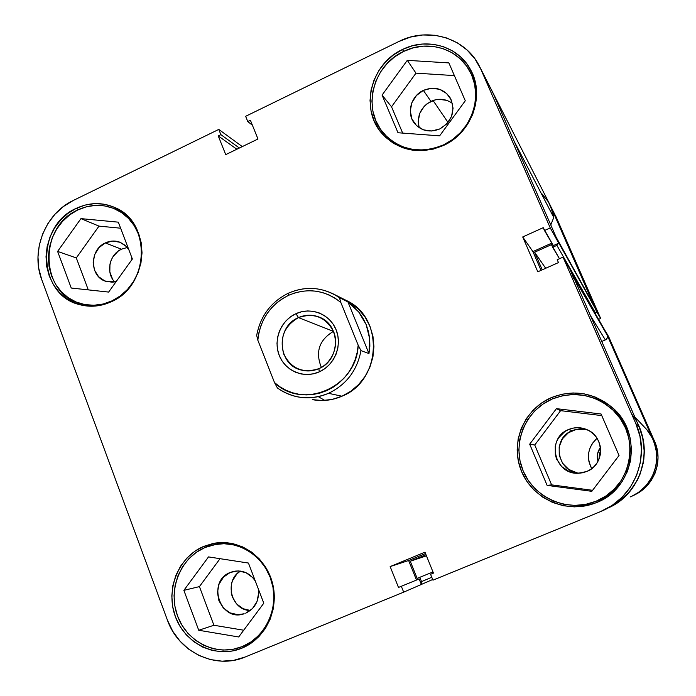 <?xml version="1.0" encoding="UTF-8"?>
<svg xmlns="http://www.w3.org/2000/svg" width="696" height="696" viewBox="0 0 696 696"><rect width="100%" height="100%" fill="white"/><g stroke="black" fill="none" stroke-linecap="round" stroke-linejoin="round"><path stroke-width="1.04" d="M634.126 495.091L639.728 491.959L646.071 486.765L651.247 480.431L655.058 473.202L657.346 465.354L658.033 457.194L657.085 449.059L654.536 441.247L608.765 336.925L605.407 331.061L653.179 439.968L654.536 441.247L608.765 336.925L605.407 331.061L653.179 439.968L655.832 448.128L656.824 456.628L656.111 465.154L653.718 473.35L649.733 480.91L644.331 487.522L637.71 492.951L631.811 496.239M598.003 461.248C596.568 456.237 597.377 451.626 600.422 447.424L597.551 453.853L598.003 461.248M600.648 450.303L599.195 458.629L599.352 454.183L600.648 450.303L600.265 454.801L599.012 459.099L596.924 463.066L594.106 466.538L590.652 469.391L586.702 471.514L578.124 473.263C553.938 474.585 546.116 437.74 568.684 429.475C574.678 427.057 580.69 427.083 586.719 429.554C604.876 436.383 604.92 464.902 586.702 471.514L582.404 472.819L577.941 473.263L573.461 472.828L569.154 471.531L561.698 466.598L556.678 459.23L555.338 454.967L555.251 446.11L556.495 441.847L558.557 437.906L564.769 431.598L568.684 429.475L572.199 430.694L568.684 429.475L572.947 428.144L577.402 427.675L581.873 428.075L586.189 429.336L590.182 431.407L593.697 434.217L596.602 437.654L598.786 441.595L600.152 445.875L600.648 450.329M541.627 193.453L548.457 201.971L552.711 212.071L553.772 217.5L550.701 206.347L596.959 311.791L600.665 318.455L598.595 319.36L600.665 318.455L556.295 217.309L550.701 206.347L596.724 311.895L600.665 318.455L555.278 215.177M550.701 206.347L549.797 204.415M634.117 495.091C654.075 486.4 663.706 461.022 654.536 441.247L653.179 439.968C662.757 460.63 652.674 487.165 631.82 496.231L630.132 496.961M443.796 145.307L443.5 144.907C420.514 154.173 400.748 150.536 384.218 134.006C361.65 110.264 372.125 65.642 403.497 51.487C427.283 39.367 457.994 48.25 469.835 71.209C484.146 96.144 471.062 132.745 443.5 144.907L443.796 145.307M598.995 500.207L592.018 502.721C564.334 511.821 532.327 496.065 522.418 469.113C512.152 442.282 525.819 410.118 552.276 398.973C573.252 390.952 592.688 393.945 610.601 407.952C641.912 432.625 633.456 487.539 596.063 501.242L598.995 500.207C606.381 497.144 612.776 492.664 618.178 486.774L608.347 495.23L598.995 500.207M251.595 642.869L241.634 646.845C216.656 656.833 186.745 642.025 177.419 615.647C167.736 589.416 180.508 557.792 204.972 547.508L216.386 544.246C240.511 540.4 265.602 557.731 272.092 583.274C278.818 608.739 265.376 637.266 242.33 646.567L242.138 646.645M112.621 301.072L111.969 300.881C101.738 305.544 91.437 306.492 81.041 303.717C40.055 294.347 37.949 227.079 77.7 210.001C90.471 204.067 103.095 203.815 115.579 209.244C151.493 223.573 149.266 285.395 111.969 300.881L112.621 301.072M353.82 306.692L356.248 307.127M612.741 407.978C606.808 403.236 600.213 399.817 592.94 397.738L598.221 399.521L607.886 404.48M551.458 397.564C573.33 389.229 593.505 392.474 611.993 407.308C643.513 432.903 634.526 488.635 596.428 502.608L606.364 497.318L615.055 490.184L622.163 481.458L627.4 471.497L630.559 460.691L631.507 449.468L630.228 438.262L626.757 427.527L621.25 417.678L613.933 409.1L605.094 402.114L595.08 396.981L584.292 393.901L573.147 392.962L562.055 394.206L551.458 397.564L541.74 402.897L533.267 410.005L526.35 418.609L521.243 428.397L518.137 438.993L517.145 449.999L518.32 461.013L521.608 471.618L526.898 481.415L533.997 490.027L542.654 497.127L552.528 502.434L563.264 505.731L574.452 506.879L585.649 505.827L593.062 503.861C564.621 513.665 531.361 497.727 520.947 469.974C510.151 442.36 524.158 409.065 551.458 397.564L553.285 398.547L551.458 397.564M473.741 76.917L471.349 74.02M402.453 49.503C426.918 37.027 458.533 46.206 470.653 69.87C485.243 95.483 471.775 132.98 443.526 145.438L452.818 139.948L460.978 132.779L467.668 124.219L472.627 114.605L475.655 104.313L476.63 93.742L475.525 83.329L472.384 73.463L467.338 64.537L460.587 56.898L452.409 50.843L443.126 46.58L433.095 44.283L422.707 44.013L412.363 45.779L402.453 49.503L393.344 55.036L385.384 62.162L378.859 70.609L374.022 80.066L371.038 90.167L370.028 100.537L371.038 110.794L374.013 120.547L378.876 129.439L385.427 137.112L393.44 143.289L402.61 147.709L412.589 150.206L423.011 150.667L433.451 149.057L443.526 145.438C419.984 154.938 399.721 151.241 382.748 134.354C359.467 110.003 370.185 64.076 402.453 49.503L403.715 51.382L402.453 49.503M76.134 208.391C89.279 202.275 102.269 202.031 115.11 207.634C151.928 222.407 149.579 285.83 111.317 301.716L119.773 296.661L127.237 289.98L133.406 281.923L138.043 272.806L140.949 262.992L142.028 252.857L141.227 242.808L138.582 233.247L134.215 224.53L128.29 217.013L121.043 210.975L112.778 206.634L103.8 204.163L94.456 203.632L85.121 205.068L76.134 208.391L67.834 213.472L60.543 220.127L54.514 228.088L49.99 237.058L47.119 246.697L46.023 256.65L46.736 266.551L49.251 276.007L53.453 284.681L59.212 292.233L66.311 298.375L74.481 302.856L83.416 305.509L92.768 306.214L102.19 304.935L111.317 301.716C100.842 306.492 90.289 307.467 79.648 304.648C37.506 295.104 35.287 225.948 76.134 208.391L78.744 209.513L76.134 208.391M223.077 542.532L220.023 543.672M203.571 546.438L215.429 543.063C240.181 539.183 265.889 557.009 272.51 583.231C279.383 609.374 265.567 638.641 241.921 648.176L250.917 643.339L258.842 636.692L265.367 628.497L270.248 619.066L273.276 608.783L274.337 598.047L273.397 587.285L270.5 576.914L265.75 567.344L259.356 558.949L251.569 552.05L242.686 546.899L233.073 543.689L223.103 542.532L213.133 543.463L203.571 546.438L194.749 551.328L187.015 557.948L180.647 566.048L175.888 575.314L172.904 585.406L171.816 595.95L172.66 606.538L175.409 616.787L179.977 626.296L186.189 634.717L193.819 641.721L202.579 647.028L212.141 650.429L222.146 651.778L232.203 651.021L241.347 648.411C215.69 658.747 184.919 643.574 175.305 616.482C165.317 589.529 178.428 557.009 203.571 546.438L212.445 545.02L203.571 546.438M333.036 293.808L347.922 301.899L358.736 311.991L366.183 324.614L369.689 338.839L368.967 353.568L360.972 350.627L358.179 345.181C356.952 387.002 302.943 410.614 274.529 382.617L257.825 340.196L256.685 335.376C260.452 315.923 271.031 301.855 288.431 293.173C271.031 301.855 260.452 315.923 256.685 335.376L257.825 340.196C260.13 319.525 270.396 304.561 288.614 295.295L288.431 293.173C303.5 286.613 318.368 286.822 333.036 293.808L346.277 300.437C384.279 317.367 381.652 380.834 341.98 396.215L350.897 391.178L358.736 384.436L365.183 376.266L369.985 366.983L372.934 356.944L373.935 346.556L372.943 336.22L369.994 326.354L365.217 317.332L358.814 309.511L351.019 303.186M230.263 572.434L233.691 571.346C242.721 569.867 249.934 573.104 255.328 581.064L252.683 577.549L246.01 572.695L238.145 570.903L230.263 572.434C206.434 581.273 220.154 622.537 244.174 613.768L237.797 614.69L229.924 612.837L223.303 607.939L218.918 600.744L217.439 592.366L219.075 584.048L223.573 577.054L230.263 572.434M258.242 588.712C259.591 600.109 255.415 608.278 245.714 613.202L252.465 608.591L257.007 601.553L258.642 593.175L258.242 588.712M112.526 279.079L109.838 271.979L109.959 264.184L111.082 260.4L112.865 256.885L118.129 251.169L121.4 249.194L127.246 247.498L121.4 249.194L105.348 242.913C110.325 240.625 115.275 240.433 120.208 242.33L125.054 245.279L128.812 249.664L126.359 246.506L120.13 242.304L112.761 241.042L105.348 242.913L121.4 249.194C109.316 254.466 105.566 272.893 114.744 281.958M131.492 256.702L131.831 259.747L131.492 256.702M452.496 103.487C445.918 98.719 438.732 98.014 430.946 101.381L423.368 90.393C434.321 86.095 443.178 88.444 449.955 97.449C455.932 110.438 452.565 120.93 439.872 128.908C429.815 132.91 421.358 131.074 414.512 123.392C406.212 113.37 410.884 95.961 423.368 90.393L430.946 101.381C420.393 107.558 416.521 116.362 419.314 127.803M587.833 430.067C582.526 428.397 577.315 428.606 572.199 430.694C550.841 438.497 557.357 473.28 580.273 473.141M596.168 502.712C588.973 505.105 581.595 506.001 574.035 505.4L589.129 504.574M611.967 409.091L615.473 412.18L622.363 420.262L627.983 430.572C624.634 422.533 619.658 415.669 613.054 409.988L610.627 407.978M248.837 644.679L247.297 644.983M600.326 511.699L432.947 580.177L430.572 574.287L433.443 573.112L424.978 552.172L390.151 566.579L398.486 587.45L401.331 586.284L403.671 592.157L245.236 656.981L233.847 660.304L222.067 661.174L210.349 659.564L199.16 655.562L188.912 649.333L179.994 641.129L172.747 631.272L167.423 620.136L41.734 279.609L38.811 268.543L37.975 256.972L39.263 245.331L42.613 234.065L47.911 223.573L54.949 214.264L63.475 206.486L73.167 200.526L218.779 129.421L73.167 200.526C45.318 213.463 30.476 250.838 41.734 279.609L167.423 620.136C178.428 652.013 215.351 669.926 245.236 656.981L403.671 592.157L401.331 586.284L398.486 587.45L416.486 580.064L408.63 560.515L425.526 553.529L408.63 560.515L416.486 580.064L419.157 578.968L398.486 587.45L390.151 566.579L408.63 560.515L390.151 566.579L424.978 552.172L433.443 573.112L430.572 574.287L433.443 573.112L430.572 574.287L432.947 580.177L600.326 511.699L611.975 505.522L622.172 497.162L630.515 486.939L636.657 475.255L640.355 462.588L641.468 449.416L639.955 436.288L635.883 423.707L639.05 426.683L570.746 270.596L563.029 257.129L635.883 423.707C650.621 455.558 635.013 496.657 602.91 510.577L600.326 511.699M479.553 66.494L492.176 91.272L479.466 66.311C465.633 37.819 427.996 26.561 398.991 41.429L245.645 116.302L247.767 121.548L252.422 125.254L247.767 121.548L250.403 120.26L257.981 139.009L225.721 154.625L218.257 135.929L220.876 134.65L218.779 129.421L242.304 146.604L218.779 129.421L220.876 134.65L218.257 135.929L225.721 154.625L257.981 139.009L250.403 120.26L247.767 121.548L245.645 116.302L398.991 41.429L410.579 37.053L422.681 34.974L434.835 35.261L446.588 37.941L457.472 42.908L467.068 49.99L474.985 58.934L480.91 69.382L550.249 227.914L558.749 243.182L493.542 94.169L480.91 69.382L550.249 227.914L544.472 230.524L543.228 227.679L522.713 236.962L537.808 271.805L558.462 262.583L557.218 259.721L563.029 257.129L635.883 423.707L639.05 426.683L570.746 270.596L563.029 257.129L557.218 259.721L558.462 262.583L537.808 271.805L522.713 236.962L543.228 227.679L553.329 245.61L558.749 243.182L493.56 94.204M116.119 281.663L105.931 281.367C89.575 276.851 89.21 249.751 105.348 242.913L99.041 247.619L94.769 254.44L93.177 262.357L94.508 270.161L98.571 276.677L104.757 280.923L112.126 282.237L116.119 281.663M240.372 571.068C223.703 580.699 231.185 610.61 250.36 610.488L243.078 608.704L236.623 603.954L232.351 596.977L231.255 592.975L231.316 584.71L232.481 580.76L236.857 573.965L240.372 571.068M639.006 426.587L642.678 437.61L644.296 452.087L643.826 459.36L640.346 473.48L637.388 480.136L629.236 492.168L618.509 501.964L608.208 507.95L616.691 503.217L626.235 495.395L634.039 485.834L639.789 474.907L643.252 463.058L644.287 450.738L642.869 438.454L639.05 426.683C652.848 456.489 638.258 494.908 608.208 507.95C643.435 493.012 655.632 443.952 631.646 414.033M541.053 270.361L532.918 251.604L551.85 243.087L532.918 251.604L522.713 236.962L532.918 251.604L541.053 270.361M421.367 584.466L419.157 578.968L401.331 586.284L419.157 578.968L421.367 584.466L403.671 592.157L421.367 584.466M576.845 472.741L568.806 469.443L562.638 463.362L559.253 455.419L559.166 446.823L562.377 438.871L568.397 432.755L576.34 429.406L584.997 429.336M418.635 125.315L418.226 121.295L419.784 113.283L424.238 106.288L427.37 103.521L434.826 99.954L438.88 99.302L446.841 100.381L450.451 102.077M312.374 399.635L322.326 400.522L332.331 399.374L341.98 396.215C332.314 400.383 322.422 401.514 312.295 399.626M220.04 558.679L199.43 586.606L213.907 625.26L243.722 630.219L213.907 625.26L199.43 586.606L220.04 558.679M120.617 228.201L98.989 226.122L76.308 257.92L88.279 289.875L76.308 257.92L98.989 226.122L120.617 228.201M454.384 75.603L415.982 73.15L391.526 106.793L402.662 133.093L391.526 106.793L415.982 73.15L454.384 75.603M423.368 90.393L431.529 88.235L439.724 89.332L446.702 93.516L451.391 100.172L453.07 108.28L451.469 116.597L446.832 123.844L439.872 128.908L431.668 131.013L423.481 129.856L416.547 125.628L411.919 118.972L410.283 110.908L411.884 102.66L416.469 95.456L423.368 90.393M386.393 136.433L388.298 139.635M601.762 415.59L560.619 410.657L534.745 445.014L551.623 484.868L592.583 490.306L551.623 484.868L534.745 445.014L560.619 410.657L601.762 415.59M324.806 400.426L318.29 396.65M558.749 243.182L553.329 245.61L544.472 230.524L550.249 227.914L558.749 243.182M218.257 135.929L236.857 149.24L218.257 135.929M220.876 134.65L239.372 148.022L220.876 134.65M108.646 292.076L132.37 258.99L118.311 222.163L80.945 218.622L98.989 226.122L80.945 218.622L57.611 251.413L76.308 257.92L57.611 251.413L71.253 288.04L108.646 292.076L132.37 258.99L118.311 222.163L80.945 218.622L57.611 251.413L71.253 288.04L108.646 292.076M77.7 210.001L86.452 206.764L95.552 205.372L104.644 205.894L113.387 208.304L121.443 212.532L128.499 218.413L134.267 225.739L138.521 234.221L141.097 243.539L141.871 253.318L140.827 263.184L137.991 272.736L133.475 281.619L127.472 289.458L120.208 295.965L111.969 300.881L103.086 304.022L93.916 305.266L84.799 304.587L76.099 302.003L68.138 297.636L61.222 291.659L55.61 284.307L51.513 275.86L49.068 266.646L48.363 257.007L49.433 247.306L52.226 237.919L56.637 229.184L62.509 221.432L69.617 214.951L77.7 210.001M263.784 603.215L248.446 563.055L208.513 556.904L183.866 590.356L199.43 586.606L183.866 590.356L198.734 630.263L213.907 625.26L198.734 630.263L238.702 636.971L263.784 603.215L248.446 563.055L208.513 556.904L183.866 590.356L198.734 630.263L238.702 636.971L263.784 603.215M204.972 547.508L214.29 544.62L223.99 543.715L233.708 544.837L243.069 547.97L251.717 552.981L259.295 559.706L265.524 567.875L270.144 577.193L272.971 587.285L273.885 597.768L272.849 608.217L269.9 618.231L265.15 627.4L258.799 635.387L251.082 641.86L242.33 646.567L232.864 649.342L223.068 650.081L213.333 648.768L204.015 645.462L195.48 640.294L188.05 633.482L181.995 625.278L177.55 616.012L174.87 606.042L174.044 595.724L175.105 585.458L178.011 575.635L182.648 566.605L188.851 558.723L196.385 552.276L204.972 547.508M619.048 455.462L601.074 413.998L556.426 408.656L560.619 410.657L556.426 408.656L529.682 444.178L534.745 445.014L529.682 444.178L547.108 485.382L551.623 484.868L547.108 485.382L591.817 491.324L619.048 455.462L601.074 413.998L556.426 408.656L529.682 444.178L547.108 485.382L591.817 491.324L619.048 455.462M552.276 398.973L562.594 395.702L573.391 394.501L584.248 395.415L594.749 398.416L604.493 403.41L613.098 410.214L620.223 418.574L625.582 428.162L628.958 438.611L630.202 449.512L629.271 460.439L626.2 470.957L621.102 480.658L614.185 489.149L605.729 496.1L596.063 501.242L585.571 504.382L574.67 505.409L563.777 504.296L553.32 501.085L543.698 495.917L535.276 489.01L528.36 480.623L523.201 471.088L519.999 460.761L518.859 450.034L519.816 439.315L522.844 428.997L527.82 419.47L534.554 411.084L542.81 404.167L552.276 398.973M439.62 135.851L465.285 100.763L448.877 62.91L407.29 60.343L415.982 73.15L407.29 60.343L382.069 95.091L391.526 106.793L382.069 95.091L397.99 132.745L439.62 135.851L465.285 100.763L448.877 62.91L407.29 60.343L382.069 95.091L397.99 132.745L439.62 135.851M403.497 51.487L413.154 47.859L423.229 46.145L433.338 46.406L443.108 48.65L452.148 52.8L460.117 58.708L466.685 66.146L471.601 74.829L474.655 84.433L475.725 94.578L474.776 104.87L471.827 114.884L466.999 124.245L460.482 132.579L452.548 139.557L443.5 144.907L433.695 148.431L423.525 149.988L413.38 149.544L403.663 147.117L394.728 142.81L386.924 136.799L380.538 129.326L375.805 120.669L372.899 111.169L371.925 101.181L372.908 91.08L375.805 81.241L380.521 72.036L386.872 63.806L394.632 56.872L403.497 51.487M298.471 317.602C284.185 325.998 279.296 338.212 283.811 354.238C291.459 368.906 303.151 373.709 318.89 368.636L319.246 371.873C303.987 378.807 285.273 371.012 279.253 355.439C273.006 339.961 280.801 320.465 295.965 313.678L298.471 317.602L333.436 331.374C319.186 339.944 315.157 351.95 321.352 367.375C315.157 351.95 319.186 339.944 333.436 331.374L298.471 317.602C305.5 314.54 312.521 314.418 319.534 317.228C340.91 325.058 340.544 360.137 318.89 368.636C313.165 371.116 307.345 371.603 301.42 370.089C277.434 364.913 275.39 326.807 298.471 317.602L295.965 313.678L290.676 316.741L286.039 320.804L282.228 325.685L279.383 331.218L277.626 337.195L276.999 343.372L277.556 349.531L279.253 355.439L282.037 360.859L285.804 365.6L290.415 369.463L295.696 372.308L301.446 374.013L307.441 374.518L313.452 373.796L319.246 371.873L324.597 368.828L329.304 364.756L333.175 359.832L336.055 354.238L337.83 348.2L338.439 341.954L337.856 335.733L336.107 329.791L333.262 324.353L329.425 319.629L324.754 315.801L319.438 313.017L313.67 311.373L307.684 310.938L301.707 311.712L295.965 313.678C311.034 306.658 329.895 314.122 336.107 329.791C342.545 345.355 334.602 365.183 319.246 371.873L318.89 368.636C332.349 362.755 339.309 345.399 333.671 331.748C325.824 317.089 314.096 312.374 298.471 317.602M328.503 393.318L341.98 396.215L328.503 393.318C318.481 397.66 308.224 398.843 297.731 396.877C290.284 395.398 283.507 392.422 277.391 387.942C293.225 398.86 310.259 400.652 328.503 393.318C346.312 384.74 357.135 370.516 360.972 350.627C357.135 370.516 346.312 384.74 328.503 393.318M274.529 382.617L277.391 387.942L274.529 382.617L280.018 386.863L286.047 390.273L292.503 392.779L299.271 394.336L306.214 394.902L313.191 394.467L320.082 393.031L326.746 390.621L333.053 387.289L338.874 383.087L344.102 378.093L348.626 372.412L352.367 366.157L355.238 359.449L357.187 352.411L358.179 345.181L340.822 302.455L358.179 345.181L360.972 350.627L368.967 353.568L347.922 301.899L368.967 353.568L369.863 346.208L369.689 338.839L368.454 331.592L366.183 324.614L362.921 318.046L358.736 311.991L353.707 306.579L347.922 301.899L339.448 297.679C323.335 287.1 306.336 285.595 288.431 293.173L288.614 295.295L295.165 292.816L301.977 291.285L308.902 290.728L315.827 291.163L322.605 292.59L329.112 294.982L335.228 298.288L340.822 302.455L339.448 297.679L340.822 302.455C324.893 289.875 307.484 287.483 288.614 295.295L282.428 298.662L276.73 302.873L271.623 307.823L267.203 313.435L263.558 319.595L260.748 326.189L258.816 333.106L257.825 340.196L274.529 382.617M448.033 122.461L433.06 100.502L448.033 122.461M646.741 429.554L634.795 416.965L646.741 429.554L652.274 438.036L654.266 442.691L656.563 452.522L656.502 462.596L655.588 467.547L652.056 476.96L646.41 485.295L638.963 492.081L631.82 496.231C657.024 485.573 664.932 450.112 646.741 429.554M555.051 235.7L596.594 310.964L596.611 312.321L595.228 313.496L595.654 313.304L556.887 245.366L552.641 247.271L551.493 244.627L534.58 252.222L542.227 269.839L534.58 252.222L545.69 268.291L534.58 252.222L551.493 244.627L559.453 258.721L552.641 247.271L556.887 245.366L595.654 313.304L596.594 310.964L595.141 307.649L558.236 242.008L556.174 237.292L595.141 307.649L555.973 236.892M558.418 243.33L556.887 245.366L558.418 243.33M570.694 270.97L573.765 278.47M426.004 554.721L410.257 561.228L417.156 578.393L419.801 577.306L421.532 581.612L421.228 584.135L421.532 581.612L431.772 577.271L421.532 581.612L419.801 577.306L432.982 571.973L417.156 578.393L410.257 561.228L426.004 554.721M553.772 217.5L550.771 224.956L553.772 217.5L514.205 141.384L553.772 217.5M594.976 307.319L556.087 237.084M605.581 331.566L607.234 335.228L607.269 337.952L605.337 339.918L601.762 341.466L605.337 339.918C607.269 338.848 607.904 337.29 607.234 335.228L573.347 276.53L571.268 271.779L605.772 331.888L573.347 276.53M597.003 438.245L592.34 443.465L590.147 447.641L588.825 452.165L588.416 456.872L588.938 461.57L591.67 468.669C586.11 457.194 587.885 447.05 597.003 438.245M590.452 315.619L605.337 339.918L590.452 315.619M426.457 555.843L410.257 561.228L426.457 555.843M571.146 271.544L605.772 331.888L571.216 271.657M421.358 584.44L432.686 579.516L421.358 584.44M391.239 141.845L384.218 134.006M90.123 306.214L81.041 303.717M579.176 473.228L578.124 473.263M606.512 508.793L608.208 507.95M596.046 502.756L593.062 503.861M123.905 213.054L115.658 209.279M226.296 542.671L216.43 544.237M474.855 80.51L469.93 71.392M492.263 91.446L549.727 204.293"/></g></svg>
